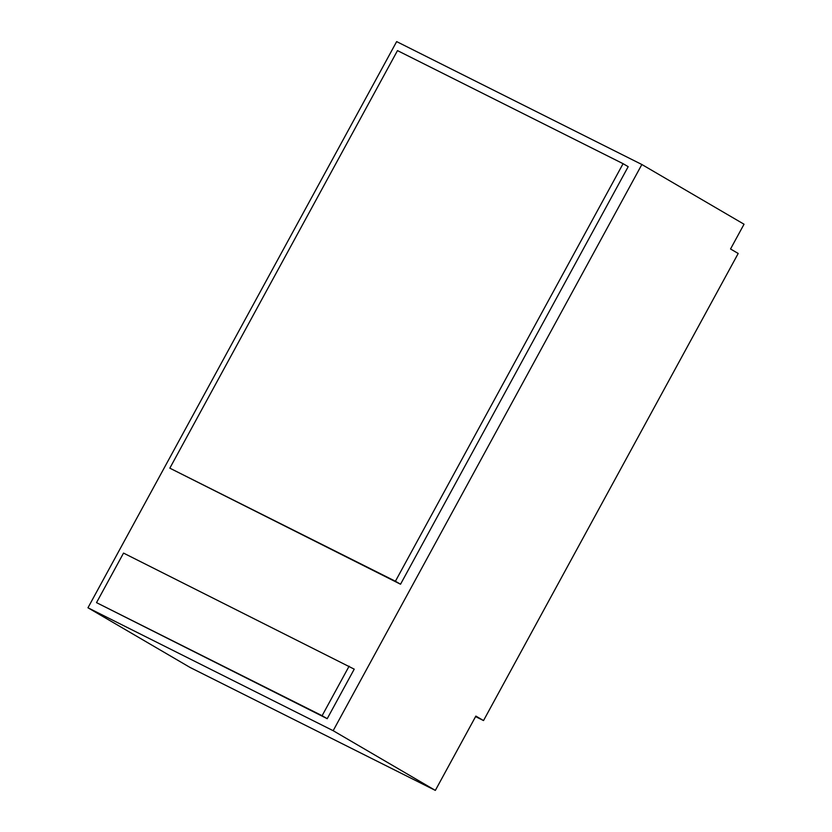<?xml version="1.0" encoding="UTF-8"?>
<svg xmlns="http://www.w3.org/2000/svg" width="832" height="832" viewBox="0 0 832 832"><rect width="100%" height="100%" fill="white"/><g stroke="black" fill="none" stroke-linecap="round" stroke-linejoin="round"><path stroke-width="1.25" d="M349.118 666.172L322.109 715.707L96.512 602.638L123.531 553.093L354.224 669.157L327.215 718.692L322.109 715.707M327.215 718.692L96.512 602.638M641.857 164.507L333.164 730.694L87.963 607.776L396.656 41.6L641.857 164.507L744.037 224.224L730.538 248.986L738.202 253.469L483.527 720.564L475.592 716.591M623.085 163.686L628.191 166.67L400.535 584.23L169.832 468.166L397.488 50.606L623.085 163.686L395.418 581.246L169.832 468.166M483.527 720.564L475.862 716.092L435.344 790.4L333.164 730.694M435.344 790.4L190.143 667.493L87.963 607.776M400.535 584.23L395.418 581.246"/></g></svg>
